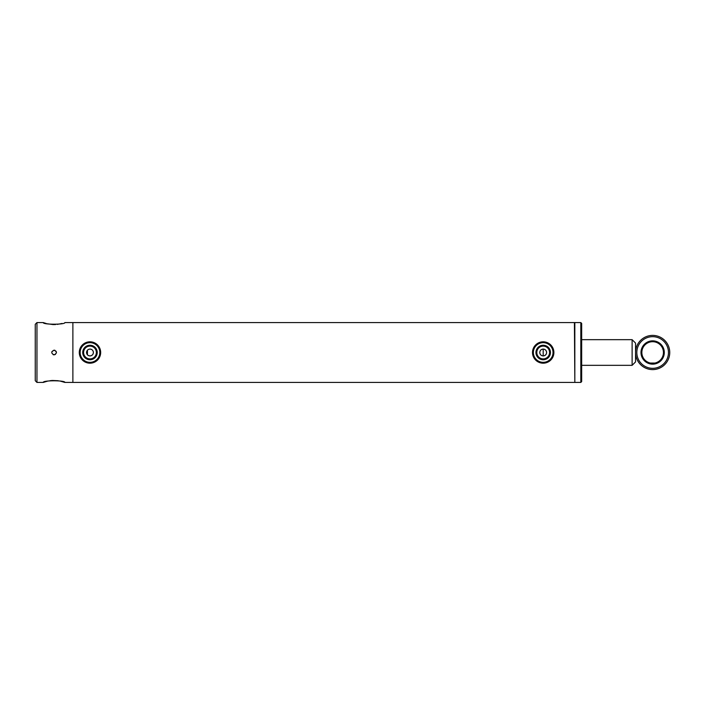 <?xml version="1.0" encoding="UTF-8"?>
<svg xmlns="http://www.w3.org/2000/svg" width="705" height="705" viewBox="0 0 705 705"><rect width="100%" height="100%" fill="white"/><g stroke="black" fill="none" stroke-linecap="round" stroke-linejoin="round"><path stroke-width="1.06" d="M86.556 352.5C86.759 350.42 87.905 349.283 89.976 349.081C92.055 349.283 93.192 350.42 93.395 352.5C93.192 354.58 92.055 355.717 89.976 355.919C87.905 355.717 86.759 354.58 86.556 352.5L86.583 352.095M89.306 349.142L88.671 349.336M88.081 349.654L87.561 350.077M87.129 350.596L86.812 351.196M86.592 352.976L86.821 353.813M87.138 354.404L87.561 354.923M88.081 355.346L88.671 355.664M539.792 352.095L539.774 352.5C539.977 350.42 541.114 349.283 543.194 349.081C545.273 349.283 546.41 350.42 546.613 352.5C546.41 354.58 545.273 355.717 543.194 355.919C541.114 355.717 539.977 354.58 539.774 352.5L539.774 352.615M542.515 349.142L541.881 349.336M541.29 349.654L540.77 350.077M540.347 350.596L540.03 351.196M539.801 352.976L540.03 353.813M540.347 354.404L540.779 354.923M541.299 355.346L541.889 355.664M46.354 323.542L43.269 322.573C42.591 324.741 65.53 324.741 64.86 322.573L72.879 322.573L72.879 382.427L72.879 322.573L574.408 322.573L574.831 382.004M93.333 351.83L93.139 351.187M91.289 349.336L90.645 349.142M546.542 351.83L546.349 351.187M544.498 349.336L543.863 349.142M543.194 349.081L543.194 355.919L543.863 355.858M544.507 355.655L545.652 354.879M546.023 354.421L546.357 353.804M546.542 353.17L546.613 352.5M89.976 355.919L90.645 355.858M91.289 355.655L92.434 354.879M92.804 354.421L93.139 353.804M93.333 353.17L93.395 352.5M635.549 343.097L635.549 361.903L632.121 365.331L632.121 339.669L635.549 343.097M89.976 359.744A7.244 7.244 0 0 1 82.732 352.5A7.244 7.244 0 0 1 89.976 345.256A7.244 7.244 0 0 1 97.228 352.5A7.244 7.244 0 0 1 89.976 359.744M89.976 346.111A6.389 6.389 0 0 0 83.587 352.5A6.389 6.389 0 0 0 89.976 358.889A6.389 6.389 0 0 0 96.373 352.5A6.389 6.389 0 0 0 89.976 346.111M89.976 362.335A9.835 9.835 0 0 0 99.81 352.5A9.835 9.835 0 0 0 89.976 342.665A9.835 9.835 0 0 0 80.141 352.5A9.835 9.835 0 0 0 89.976 362.335M89.976 363.19A10.69 10.69 0 0 0 100.665 352.5A10.69 10.69 0 0 0 89.976 341.81A10.69 10.69 0 0 0 79.286 352.5A10.69 10.69 0 0 0 89.976 363.19M541.978 359.647A7.244 7.244 0 0 1 536.047 351.284A7.244 7.244 0 0 1 544.401 345.353A7.244 7.244 0 0 1 550.341 353.716A7.244 7.244 0 0 1 541.978 359.647M544.26 346.199A6.389 6.389 0 0 0 536.893 351.434A6.389 6.389 0 0 0 542.119 358.801A6.389 6.389 0 0 0 549.495 353.566A6.389 6.389 0 0 0 544.26 346.199M541.546 362.194A9.835 9.835 0 0 0 552.887 354.148A9.835 9.835 0 0 0 544.842 342.806A9.835 9.835 0 0 0 533.5 350.852A9.835 9.835 0 0 0 541.546 362.194M541.405 363.04A10.69 10.69 0 0 0 553.733 354.289A10.69 10.69 0 0 0 544.983 341.96A10.69 10.69 0 0 0 532.654 350.711A10.69 10.69 0 0 0 541.405 363.04M580.814 322.573L574.831 322.573L574.831 382.427L580.814 382.427L580.814 322.573L581.669 323.428L581.669 381.572L580.814 382.427M87.411 350.235L87.411 354.765M51.844 351.724L54.065 350.147C51.033 351.716 51.033 353.284 54.065 354.853L53.166 354.677M35.25 380.718L35.25 324.282L36.96 322.573L36.96 382.427L35.25 380.718M47.165 381.255L43.269 382.427C42.591 380.251 65.539 380.259 64.86 382.427L60.066 381.052M58.207 380.718L52.24 380.471M51.738 380.515L49.914 380.718M47.931 381.079L47.209 381.246M47.209 323.754L52.99 324.564M53.078 324.564L55.563 324.547M57.211 324.406L62.058 323.463M55.404 354.43L54.065 354.853C57.096 353.284 57.096 351.716 54.065 350.147L55.008 350.35M43.269 322.573L36.96 322.573M43.269 382.427L36.96 382.427M574.408 382.427L64.86 382.427M56.003 351.178L56.365 352.042M56.418 352.526L56.356 353.002M654.998 363.04L650.292 363.04L654.998 363.04M640.995 352.5A11.65 11.65 0 0 1 652.645 340.85A11.65 11.65 0 0 1 664.295 352.5A11.65 11.65 0 0 1 652.645 364.15A11.65 11.65 0 0 1 640.995 352.5M641.85 352.5A10.795 10.795 0 0 1 652.645 341.705A10.795 10.795 0 0 1 663.44 352.5A10.795 10.795 0 0 1 652.645 363.295A10.795 10.795 0 0 1 641.85 352.5M668.463 352.5A15.818 15.818 0 0 1 652.645 368.318A15.818 15.818 0 0 1 636.827 352.5A15.818 15.818 0 0 1 652.645 336.682A15.818 15.818 0 0 1 668.463 352.5M669.75 352.5A17.105 17.105 0 0 1 652.645 369.605A17.105 17.105 0 0 1 635.549 352.5A17.105 17.105 0 0 1 652.645 335.395A17.105 17.105 0 0 1 669.75 352.5M581.669 339.669L632.121 339.669M581.669 365.331L632.121 365.331"/></g></svg>
